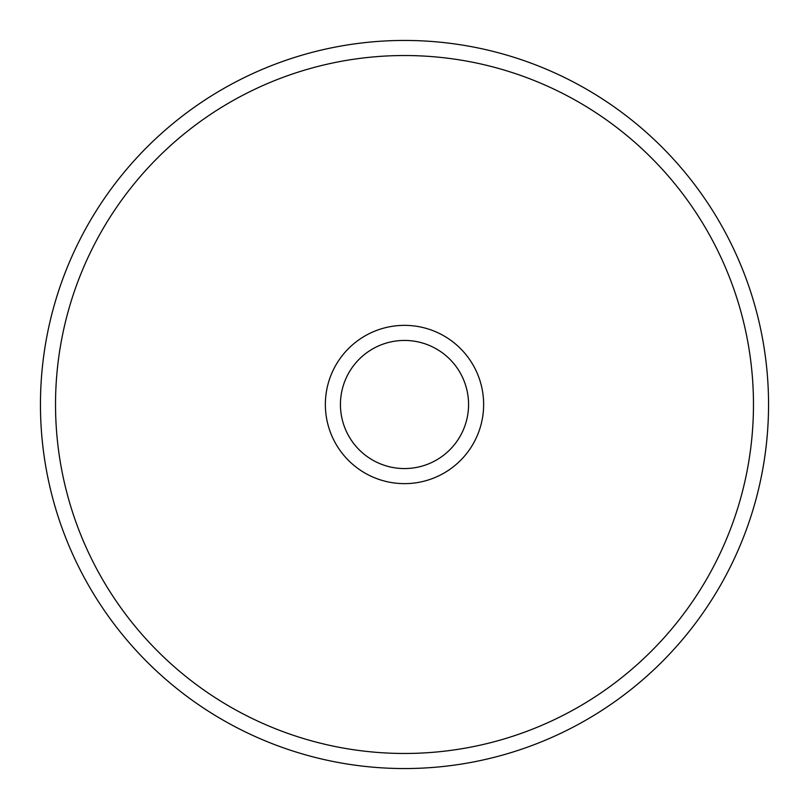 <?xml version="1.0" encoding="UTF-8"?>
<svg xmlns="http://www.w3.org/2000/svg" width="809" height="809" viewBox="0 0 809 809"><rect width="100%" height="100%" fill="white"/><g stroke="black" fill="none" stroke-linecap="round" stroke-linejoin="round"><path stroke-width="1.21" d="M404.5 483.64A79.14 79.14 0 0 1 325.36 404.5A79.14 79.14 0 0 1 404.5 325.36A79.14 79.14 0 0 1 483.64 404.5A79.14 79.14 0 0 1 404.5 483.64M404.5 340.437A64.063 64.063 0 0 0 340.437 404.5A64.063 64.063 0 0 0 404.5 468.563A64.063 64.063 0 0 0 468.563 404.5A64.063 64.063 0 0 0 404.5 340.437M404.5 753.472A348.972 348.972 0 0 0 753.472 404.5A348.972 348.972 0 0 0 404.5 55.528A348.972 348.972 0 0 0 55.528 404.5A348.972 348.972 0 0 0 404.5 753.472M404.5 40.45A364.05 364.05 0 0 1 768.55 404.5A364.05 364.05 0 0 1 404.5 768.55A364.05 364.05 0 0 1 40.45 404.5A364.05 364.05 0 0 1 404.5 40.45"/></g></svg>
